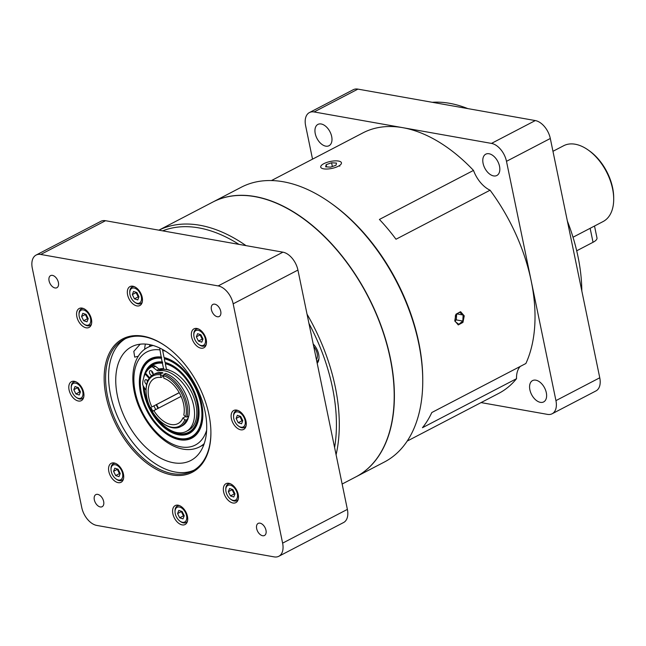 <?xml version="1.0" encoding="UTF-8"?>
<svg xmlns="http://www.w3.org/2000/svg" width="646" height="646" viewBox="0 0 646 646"><rect width="100%" height="100%" fill="white"/><g stroke="black" fill="none" stroke-linecap="round" stroke-linejoin="round"><path stroke-width="0.97" d="M330.469 202.844L331.673 203.7A152.876 92.854 62.5 0 1 418.761 342.42A152.876 92.854 62.5 0 1 422.742 378.467L422.75 379.937A154.911 94.09 -117.5 0 0 418.721 343.422A154.911 94.09 -117.5 0 0 402.547 294.108A154.911 94.09 -117.5 0 0 330.469 202.844A154.911 94.09 -117.5 0 0 241.224 187.259L212.889 202.028A154.911 94.09 62.5 0 1 374.204 308.877A154.911 94.09 62.5 0 1 356.067 476.78A154.911 94.09 62.5 0 1 355.97 476.829M356.067 476.78L384.41 462.011A154.911 94.09 -117.5 0 0 422.75 379.937M464.248 315.862L462.94 322.402L458.264 324.93L454.784 320.796L455.931 314.231L460.606 311.703L464.248 315.862M490.072 190.207L395.99 239.238A146.892 89.221 62.5 0 0 379.412 219.446L473.494 170.415A25.436 15.456 62.5 0 0 490.072 190.207A146.892 89.221 62.5 0 1 515.871 234.215A146.892 89.221 62.5 0 1 525.884 363.496L431.803 412.528A146.892 89.221 62.5 0 1 422.452 427.717L516.534 378.685A146.892 89.221 62.5 0 1 498.664 393.422L407.198 441.089M516.534 378.685A25.436 15.456 62.5 0 1 520.248 366.435M271.433 180.565L362.899 132.898A146.892 89.221 62.5 0 1 473.494 170.415M342.138 484.04L355.873 476.877A154.911 94.09 -117.5 0 0 373.679 308.223A154.911 94.09 -117.5 0 0 228.361 196.65A154.911 94.09 -117.5 0 0 212.695 202.125L158.876 230.17M158.9 230.178A154.911 94.09 62.5 0 1 173.443 225.268A154.911 94.09 62.5 0 1 246.013 245.625M238.947 244.374A152.876 92.854 -117.5 0 0 172.74 227.893A152.876 92.854 -117.5 0 0 162.663 230.848M317.186 363.294A13.356 8.107 -117.5 0 0 313.197 343.979M177.65 233.505A13.356 8.107 -117.5 0 0 176.705 233.335M334.604 447.557A152.876 92.854 -117.5 0 0 308.958 323.468M307.044 314.19A154.911 94.09 62.5 0 1 336.09 454.76M588.24 150.05L589.443 150.898A40.698 24.718 62.5 0 1 612.626 187.833A40.698 24.718 62.5 0 1 613.692 197.426L613.7 198.903A42.733 25.953 -117.5 0 0 612.586 188.826A42.733 25.953 -117.5 0 0 588.24 150.05A42.733 25.953 -117.5 0 0 563.627 145.746L552.96 151.301M573.018 237.227L603.122 221.538A42.733 25.953 -117.5 0 0 613.7 198.903M140.166 344.189L133.811 351.384L134.707 357.133L138.333 356.229M173.451 462.746A64.099 38.93 -117.5 0 0 190.853 460.477A64.099 38.93 -117.5 0 0 201.358 398.396A64.099 38.93 -117.5 0 0 149.016 344.512A64.099 38.93 -117.5 0 0 131.606 346.781A64.099 38.93 -117.5 0 0 121.101 408.861A64.099 38.93 -117.5 0 0 173.451 462.746M166.402 346.636A74.201 45.067 -117.5 0 0 144.106 336.752A74.201 45.067 -117.5 0 0 123.959 339.384A74.201 45.067 -117.5 0 0 111.79 411.244A74.201 45.067 -117.5 0 0 172.385 473.615A74.201 45.067 -117.5 0 0 192.54 470.991A74.201 45.067 -117.5 0 0 210.903 432.045M125.469 338.649A74.201 45.067 -117.5 0 0 115.254 410.969A74.201 45.067 -117.5 0 0 175.373 472.056A74.201 45.067 -117.5 0 0 194.002 470.159M143.194 336.186A75.219 45.688 62.5 0 1 166.103 346.426A75.219 45.688 62.5 0 1 210.911 432.408A75.219 45.688 62.5 0 1 171.86 474.931A75.219 45.688 62.5 0 1 106.106 396.442A75.219 45.688 62.5 0 1 143.194 336.186M200.954 348.17A10.683 6.492 -117.5 0 0 203.861 347.79A10.683 6.492 -117.5 0 0 205.606 337.446A10.683 6.492 -117.5 0 0 196.885 328.467A10.683 6.492 -117.5 0 0 193.986 328.838A10.683 6.492 -117.5 0 0 192.233 339.19A10.683 6.492 -117.5 0 0 200.954 348.17M136.944 305.921A10.683 6.492 -117.5 0 0 139.843 305.542A10.683 6.492 -117.5 0 0 141.595 295.198A10.683 6.492 -117.5 0 0 132.866 286.218A10.683 6.492 -117.5 0 0 129.967 286.598A10.683 6.492 -117.5 0 0 128.215 296.942A10.683 6.492 -117.5 0 0 136.944 305.921M86.176 327.813A10.683 6.492 -117.5 0 0 89.075 327.433A10.683 6.492 -117.5 0 0 90.828 317.089A10.683 6.492 -117.5 0 0 82.107 308.11A10.683 6.492 -117.5 0 0 79.2 308.489A10.683 6.492 -117.5 0 0 77.455 318.833A10.683 6.492 -117.5 0 0 86.176 327.813M78.4 401.021A10.683 6.492 -117.5 0 0 81.307 400.641A10.683 6.492 -117.5 0 0 83.059 390.297A10.683 6.492 -117.5 0 0 74.33 381.31A10.683 6.492 -117.5 0 0 71.431 381.689A10.683 6.492 -117.5 0 0 69.679 392.041A10.683 6.492 -117.5 0 0 78.4 401.021M118.178 482.651A10.683 6.492 -117.5 0 0 121.077 482.279A10.683 6.492 -117.5 0 0 122.829 471.927A10.683 6.492 -117.5 0 0 114.1 462.948A10.683 6.492 -117.5 0 0 111.201 463.327A10.683 6.492 -117.5 0 0 109.449 473.671A10.683 6.492 -117.5 0 0 118.178 482.651M182.188 524.899A10.683 6.492 -117.5 0 0 185.095 524.52A10.683 6.492 -117.5 0 0 186.839 514.176A10.683 6.492 -117.5 0 0 178.118 505.196A10.683 6.492 -117.5 0 0 175.219 505.576A10.683 6.492 -117.5 0 0 173.467 515.92A10.683 6.492 -117.5 0 0 182.188 524.899M100.291 506.948A6.815 4.142 -117.5 0 0 102.141 506.706A6.815 4.142 -117.5 0 0 103.255 500.101A6.815 4.142 -117.5 0 0 97.691 494.368A6.815 4.142 -117.5 0 0 95.842 494.61A6.815 4.142 -117.5 0 0 94.72 501.215A6.815 4.142 -117.5 0 0 100.291 506.948M55.039 287.963A6.815 4.142 -117.5 0 0 56.888 287.72A6.815 4.142 -117.5 0 0 58.003 281.115A6.815 4.142 -117.5 0 0 52.439 275.382A6.815 4.142 -117.5 0 0 50.582 275.624A6.815 4.142 -117.5 0 0 49.467 282.229A6.815 4.142 -117.5 0 0 55.039 287.963M262.623 535.736A6.815 4.142 -117.5 0 0 264.472 535.494A6.815 4.142 -117.5 0 0 265.587 528.888A6.815 4.142 -117.5 0 0 260.023 523.155A6.815 4.142 -117.5 0 0 258.174 523.397A6.815 4.142 -117.5 0 0 257.051 530.003A6.815 4.142 -117.5 0 0 262.623 535.736M217.371 316.75A6.815 4.142 -117.5 0 0 219.22 316.508A6.815 4.142 -117.5 0 0 220.334 309.902A6.815 4.142 -117.5 0 0 214.771 304.169A6.815 4.142 -117.5 0 0 212.922 304.411A6.815 4.142 -117.5 0 0 211.799 311.017A6.815 4.142 -117.5 0 0 217.371 316.75M232.956 503.008A10.683 6.492 -117.5 0 0 235.855 502.628A10.683 6.492 -117.5 0 0 237.607 492.284A10.683 6.492 -117.5 0 0 228.886 483.305A10.683 6.492 -117.5 0 0 225.979 483.684A10.683 6.492 -117.5 0 0 224.227 494.028A10.683 6.492 -117.5 0 0 232.956 503.008M240.724 429.808A10.683 6.492 -117.5 0 0 243.631 429.428A10.683 6.492 -117.5 0 0 245.383 419.076A10.683 6.492 -117.5 0 0 236.654 410.097A10.683 6.492 -117.5 0 0 233.755 410.476A10.683 6.492 -117.5 0 0 232.003 420.821A10.683 6.492 -117.5 0 0 240.724 429.808M234.571 493.714A10.683 6.492 -117.5 0 0 234.878 494.142L234.215 493.956L230.452 495.918L228.353 491.671L232.116 489.708L234.215 493.956M105.524 220.714A17.167 10.425 -117.5 0 0 100.865 221.32L36.103 255.065A17.167 10.425 -117.5 0 0 32.3 268.211L81.751 507.522A17.167 10.425 -117.5 0 0 96.755 525.424L274.154 556.884A17.167 10.425 -117.5 0 0 278.814 556.279A17.167 10.425 -117.5 0 0 282.617 543.141L233.166 303.83A17.167 10.425 -117.5 0 0 218.162 285.92L282.924 252.174L105.524 220.714L40.763 254.459A17.167 10.425 -117.5 0 0 36.103 255.065M40.763 254.459L218.162 285.92M278.814 556.279L343.575 522.533A17.167 10.425 -117.5 0 0 347.378 509.387L297.927 270.076A17.167 10.425 -117.5 0 0 282.924 252.174M119.793 473.357A10.683 6.492 -117.5 0 0 120.099 473.784M136.403 292.372A10.683 6.492 -117.5 0 0 138.866 297.055M202.578 338.875A10.683 6.492 -117.5 0 0 202.884 339.303L202.214 339.11L198.451 341.072L196.352 336.832L200.115 334.87L202.214 339.11M187.179 417.058L185.773 416.807L183.795 415.023A25.436 15.456 -117.5 0 0 179.604 393.317A25.436 15.456 -117.5 0 0 163.898 378.257L163.462 375.576L164.027 374.276A29.377 17.846 62.5 0 1 187.179 417.058L188.802 416.21A29.377 17.846 -117.5 0 0 165.651 373.428L164.027 374.276M185.531 416.589L182.875 417.97L184.853 419.763L186.258 420.013A29.377 17.846 62.5 0 1 180.509 426.715A29.377 17.846 62.5 0 1 163.583 423.76L162.978 423.332A28.359 17.224 -117.5 0 0 184.853 419.763M162.978 423.332A28.359 17.224 -117.5 0 1 152.319 411.462L153.861 410.573A25.436 15.456 -117.5 0 0 177.965 423.598A25.436 15.456 -117.5 0 0 182.875 417.97M153.861 410.573L181.106 396.378M185.773 416.807A28.359 17.224 -117.5 0 0 163.462 375.576M180.509 426.715L182.132 425.867A29.377 17.846 -117.5 0 0 187.881 419.165L186.258 420.013M187.881 419.165L187.421 418.745L188.083 418.398M179.273 392.703L156.203 404.727M179.217 392.615L152.48 406.649M161.112 373.525L160.547 374.833A28.359 17.224 -117.5 0 0 146.085 390.911L146.077 390.176A29.377 17.846 62.5 0 1 153.352 374.607A29.377 17.846 62.5 0 1 161.112 373.525L162.735 372.685A29.377 17.846 -117.5 0 0 154.975 373.759L153.352 374.607M146.085 390.911A28.359 17.224 -117.5 0 0 150.316 407.763M160.547 374.833L160.983 377.514A25.436 15.456 -117.5 0 0 154.451 378.475A25.436 15.456 -117.5 0 0 151.858 406.875M160.983 377.514L163.559 376.166M162.832 373.307L162.735 372.685M432.231 102.294A146.9 89.221 62.5 0 1 467.793 108.601M567.366 221.029A146.9 89.221 62.5 0 1 577.992 256.591A146.9 89.221 62.5 0 1 581.82 290.95M483.095 163.373A12.016 7.3 -117.5 0 0 496.863 175.486A12.016 7.3 -117.5 0 0 499.528 166.288A12.016 7.3 -117.5 0 0 485.76 154.176A12.016 7.3 -117.5 0 0 483.095 163.373M315.248 133.609A12.016 7.3 -117.5 0 0 329.016 145.721A12.016 7.3 -117.5 0 0 331.681 136.524A12.016 7.3 -117.5 0 0 317.913 124.412A12.016 7.3 -117.5 0 0 315.248 133.609M529.882 389.796A12.016 7.3 -117.5 0 0 543.657 401.917A12.016 7.3 -117.5 0 0 546.314 392.711A12.016 7.3 -117.5 0 0 532.546 380.599A12.016 7.3 -117.5 0 0 529.882 389.796M357.916 89.116L314.093 111.952A17.176 10.433 -117.5 0 0 309.434 112.557L353.249 89.721A17.176 10.433 62.5 0 1 357.916 89.116L535.3 120.568A17.176 10.433 62.5 0 1 550.311 138.486L599.763 377.781A17.176 10.433 62.5 0 1 595.959 390.927L552.136 413.763A17.176 10.433 -117.5 0 0 555.94 400.617L599.763 377.781M309.434 112.557A17.176 10.433 -117.5 0 0 305.623 125.704L312.535 159.142M314.093 111.952L491.477 143.404L535.3 120.568M550.311 138.486L506.488 161.322A17.176 10.433 -117.5 0 0 491.477 143.404M506.488 161.322L555.94 400.617M481.068 402.595L547.469 414.377A17.176 10.433 -117.5 0 0 552.136 413.763M149.597 377.781L145.536 373.186A38.59 23.442 62.5 0 1 151.107 367.098A3.206 1.946 62.5 0 1 151.188 367.049A3.206 1.946 62.5 0 1 153.15 367.453L156.865 370.32A3.206 1.946 -117.5 0 0 158.512 370.836A33.511 20.357 62.5 0 1 181.243 381.334A33.511 20.357 62.5 0 1 186.258 431.423A33.511 20.357 62.5 0 1 160.305 422.08A33.511 20.357 62.5 0 1 156.461 417.268M151.277 367.009L153.368 365.919A3.206 1.946 62.5 0 1 153.449 365.87A3.206 1.946 62.5 0 1 155.403 366.274L159.118 369.149A3.206 1.946 -117.5 0 0 160.773 369.665A33.511 20.357 62.5 0 1 183.504 380.163A33.511 20.357 62.5 0 1 188.519 430.252L186.258 431.423M187.808 419.092A27.374 16.626 -117.5 0 0 188.737 416.242M156.162 404.63A27.374 16.626 -117.5 0 0 158.036 408.401M153.901 405.809A27.374 16.626 -117.5 0 0 155.783 409.572M153.199 373.986A2.673 1.623 62.5 0 1 152.731 373.55A2.673 1.623 62.5 0 1 151.665 371.046M151.826 375.568A2.673 1.623 62.5 0 1 150.47 374.728A2.673 1.623 62.5 0 1 150.066 370.739A2.673 1.623 62.5 0 1 152.141 371.482A2.673 1.623 62.5 0 1 153.102 374.737M146.642 384.435A2.673 1.623 62.5 0 1 145.818 383.772A2.673 1.623 62.5 0 1 145.423 379.783A2.673 1.623 62.5 0 1 147.49 380.526A2.673 1.623 62.5 0 1 147.773 380.89M147.45 381.681A2.673 1.623 62.5 0 1 147.013 380.098M146.077 390.321L143.452 386.308A3.206 1.946 62.5 0 1 142.661 383.53A38.59 23.442 62.5 0 1 145.116 374.002L149.161 378.37M152.771 411.203A33.511 20.357 62.5 0 1 150.978 407.448M163.559 375.358A27.374 16.626 -117.5 0 0 160.636 375.415M143.695 377.74A39.39 23.926 62.5 0 1 162.154 361.954L162.517 362.026A39.14 23.773 62.5 0 0 145.124 374.002L145.899 373.598M159.659 347.992L161.387 358.247A43.403 26.365 -117.5 0 0 142.782 369.326A43.403 26.365 -117.5 0 0 147.724 410.67A43.403 26.365 -117.5 0 0 178.781 438.4A43.403 26.365 -117.5 0 0 179.378 438.513A43.403 26.365 -117.5 0 0 200.971 404.727A43.403 26.365 -117.5 0 0 164.294 358.764L164.552 358.368A43.662 26.518 -117.5 0 1 201.455 404.598A43.662 26.518 -117.5 0 1 179.733 438.586A43.662 26.518 -117.5 0 1 179.136 438.473A43.662 26.518 -117.5 0 1 178.958 438.432M161.137 357.02A44.736 27.172 -117.5 0 0 140.521 393.059A44.736 27.172 -117.5 0 0 169.002 435.606A44.736 27.172 -117.5 0 0 200.292 428.54A44.736 27.172 -117.5 0 0 201.689 403.911A44.736 27.172 -117.5 0 0 164.036 357.529L162.469 349.429M162.517 362.026L162.412 363.181A38.066 23.119 62.5 0 0 148.12 369.569M144.187 387.43A38.066 23.119 62.5 0 0 176.899 433.272L178.514 432.804M176.891 433.272L176.738 432.537M152.448 373.21A32.05 19.469 62.5 0 1 152.9 372.694M158.997 369.052A32.05 19.469 62.5 0 1 163.559 368.737L162.412 363.181M156.55 404.541A29.377 17.846 -117.5 0 0 158.504 408.159M163.559 368.737L164.609 369.391M187.534 418.842L188.01 418.592M177.262 433.353L180.266 433.918L179.604 432.868M167.257 369.746L166.458 369.246A32.05 19.469 62.5 0 1 170.092 370.562M179.798 433.789A38.066 23.119 62.5 0 0 197.127 403.096A38.066 23.119 62.5 0 0 165.311 363.698L166.458 369.246M165.311 363.698L165.578 363.302A38.316 23.272 62.5 0 1 197.611 402.967A38.316 23.272 62.5 0 1 180.161 433.862L180.161 433.862M164.294 358.764L165.061 362.463A39.39 23.926 62.5 0 1 192.629 388.02A39.39 23.926 62.5 0 1 196.804 424.955A39.39 23.926 62.5 0 1 166.175 429.138A39.39 23.926 62.5 0 1 143.178 385.832M161.387 358.247L162.154 361.954M153.134 345.489A56.089 34.068 62.5 0 0 147.724 347.419L152.052 345.182M144.728 349.292A12.96 9.327 -79.9 0 1 145.455 344.076M149.517 346.49L149.904 344.681M339.748 166.216L339.546 165.513A10.586 3.561 168.3 0 1 328.297 168.953A10.586 3.561 168.3 0 1 320.723 167.12A10.586 3.561 168.3 0 1 322.556 164.439A10.586 3.561 168.3 0 1 333.877 160.951A10.586 3.561 168.3 0 1 341.451 162.832A10.586 3.561 168.3 0 1 339.602 165.473M330.574 167.136L336.001 165.255L336.509 163.075L331.592 162.776L326.157 164.657L325.649 166.838L330.574 167.136M332.359 166.515L331.592 162.776M326.618 166.894L326.157 164.657M455.43 315.458L455.107 321.514L458.805 324.316L462.819 321.062L463.134 315.006L459.443 312.204L455.43 315.458M455.147 320.868L456.318 319.907L462.819 321.062M457.271 313.964L463.134 315.006M456.318 319.907L456.609 314.505M316.443 359.685A10.013 6.08 -117.5 0 0 317.194 357.779A10.013 6.08 -117.5 0 0 313.722 346.498M316.839 361.599A11.353 6.896 -117.5 0 0 318.979 358.36M186.387 520.038A8.277 5.031 -117.5 0 0 183.036 509.145A8.277 5.031 -117.5 0 0 175.429 509.274A8.277 5.031 -117.5 0 0 175.034 511.697A8.277 5.031 -117.5 0 0 179.968 521.16A8.277 5.031 -117.5 0 0 186.387 520.038M179.459 505.584A9.351 5.677 -117.5 0 0 177.343 505.971A9.351 5.677 -117.5 0 0 175.478 508.184A9.351 5.677 -117.5 0 0 175.026 510.921L175.034 511.697M179.968 521.16L180.597 521.613A9.351 5.677 -117.5 0 0 185.983 522.549A9.351 5.677 -117.5 0 0 187.51 521.039M183.012 518.899L184.231 515.742L182.124 511.503L178.805 510.413L177.585 513.562L179.685 517.801L183.012 518.899M184.11 516.057L183.448 515.847L179.685 517.801M183.448 515.847L181.348 511.6L177.585 513.562M240.304 416.29A4.102 2.487 -117.5 0 0 240.934 418.632A4.102 2.487 -117.5 0 0 242.71 420.796M244.923 424.939A8.277 5.031 -117.5 0 0 241.58 414.054A8.277 5.031 -117.5 0 0 233.965 414.175A8.277 5.031 -117.5 0 0 233.569 416.605A8.277 5.031 -117.5 0 0 238.503 426.069A8.277 5.031 -117.5 0 0 244.923 424.939M237.994 410.493A9.351 5.677 -117.5 0 0 235.879 410.88A9.351 5.677 -117.5 0 0 234.014 413.093A9.351 5.677 -117.5 0 0 233.561 415.83L233.569 416.605M238.503 426.069L239.133 426.513A9.351 5.677 -117.5 0 0 244.519 427.458A9.351 5.677 -117.5 0 0 246.045 425.94M241.547 423.8L242.767 420.651L240.667 416.412L237.34 415.321L236.121 418.471L238.229 422.71L241.547 423.8M242.646 420.966L241.992 420.748L238.229 422.71M241.992 420.748L239.884 416.508L236.121 418.471M237.147 498.147A8.277 5.031 -117.5 0 0 233.804 487.254A8.277 5.031 -117.5 0 0 226.197 487.383A8.277 5.031 -117.5 0 0 225.793 489.805A8.277 5.031 -117.5 0 0 230.727 499.277A8.277 5.031 -117.5 0 0 237.147 498.147M230.226 483.692A9.351 5.677 -117.5 0 0 226.237 486.293A9.351 5.677 -117.5 0 0 225.793 489.038L225.793 489.805M230.727 499.277L231.357 499.721A9.351 5.677 -117.5 0 0 238.277 499.148M230.452 495.918L233.771 497.008L234.991 493.851L232.891 489.611L229.572 488.521L228.353 491.671M232.528 489.49A4.102 2.487 -117.5 0 0 234.934 494.004M205.153 343.309A8.277 5.031 -117.5 0 0 201.802 332.415A8.277 5.031 -117.5 0 0 194.196 332.545A8.277 5.031 -117.5 0 0 193.8 334.967A8.277 5.031 -117.5 0 0 198.734 344.431A8.277 5.031 -117.5 0 0 205.153 343.309M198.225 328.854A9.351 5.677 -117.5 0 0 194.244 331.455A9.351 5.677 -117.5 0 0 193.792 334.192L193.8 334.967M198.734 344.431L199.364 344.883A9.351 5.677 -117.5 0 0 206.276 344.31M198.451 341.072L201.778 342.162L202.997 339.013L200.89 334.773L197.571 333.683L196.352 336.832M200.535 334.652A4.102 2.487 -117.5 0 0 202.941 339.166M117.75 469.141A4.102 2.487 -117.5 0 0 118.379 471.475A4.102 2.487 -117.5 0 0 120.156 473.647M122.369 477.79A8.277 5.031 -117.5 0 0 119.026 466.905A8.277 5.031 -117.5 0 0 111.411 467.026A8.277 5.031 -117.5 0 0 111.015 469.456A8.277 5.031 -117.5 0 0 115.949 478.92A8.277 5.031 -117.5 0 0 122.369 477.79M115.44 463.343A9.351 5.677 -117.5 0 0 111.459 465.944A9.351 5.677 -117.5 0 0 111.007 468.681L111.015 469.456M115.949 478.92L116.579 479.364A9.351 5.677 -117.5 0 0 123.491 478.791M118.993 476.651L120.213 473.502L118.113 469.262L114.786 468.164L113.567 471.322L115.674 475.561L118.993 476.651M120.091 473.817L119.437 473.599L115.674 475.561M119.437 473.599L117.33 469.359L113.567 471.322M90.367 322.952A8.277 5.031 -117.5 0 0 87.024 312.058A8.277 5.031 -117.5 0 0 79.418 312.188A8.277 5.031 -117.5 0 0 79.014 314.61A8.277 5.031 -117.5 0 0 83.948 324.082A8.277 5.031 -117.5 0 0 90.367 322.952M83.447 308.497A9.351 5.677 -117.5 0 0 81.323 308.885A9.351 5.677 -117.5 0 0 79.466 311.097A9.351 5.677 -117.5 0 0 79.014 313.843L79.014 314.61M83.948 324.082L84.578 324.526A9.351 5.677 -117.5 0 0 89.964 325.463A9.351 5.677 -117.5 0 0 91.498 323.953M86.992 321.813L88.211 318.664L86.112 314.416L82.793 313.326L81.574 316.475L83.673 320.723L86.992 321.813M88.09 318.971L87.436 318.761L83.673 320.723M87.436 318.761L85.337 314.521L81.574 316.475M85.748 314.303A4.102 2.487 -117.5 0 0 88.155 318.809M141.135 301.06A8.277 5.031 -117.5 0 0 137.792 290.167A8.277 5.031 -117.5 0 0 130.177 290.296A8.277 5.031 -117.5 0 0 129.781 292.719A8.277 5.031 -117.5 0 0 134.715 302.191A8.277 5.031 -117.5 0 0 141.135 301.06M134.206 286.606A9.351 5.677 -117.5 0 0 130.226 289.206A9.351 5.677 -117.5 0 0 129.773 291.952L129.781 292.719M134.715 302.191L135.345 302.635A9.351 5.677 -117.5 0 0 142.257 302.062M137.76 299.922L138.979 296.772L136.879 292.525L133.552 291.435L132.333 294.584L134.441 298.832L137.76 299.922M138.858 297.079L138.204 296.869L134.441 298.832M138.204 296.869L136.096 292.63L132.333 294.584M77.98 387.503A4.102 2.487 -117.5 0 0 78.61 389.845A4.102 2.487 -117.5 0 0 80.387 392.017M82.599 396.16A8.277 5.031 -117.5 0 0 79.248 385.266A8.277 5.031 -117.5 0 0 71.641 385.387A8.277 5.031 -117.5 0 0 71.246 387.818A8.277 5.031 -117.5 0 0 76.18 397.282A8.277 5.031 -117.5 0 0 82.599 396.16M75.671 381.705A9.351 5.677 -117.5 0 0 71.69 384.305A9.351 5.677 -117.5 0 0 71.238 387.043L71.246 387.818M76.18 397.282L76.809 397.734A9.351 5.677 -117.5 0 0 83.722 397.153M80.322 392.179L79.66 391.96L77.56 387.721L73.797 389.683L75.897 393.923L79.224 395.013L80.443 391.864L78.336 387.624L75.017 386.534L73.797 389.683M79.66 391.96L75.897 393.923M594.514 226.027L596.985 237.962A13.356 4.49 168.3 0 1 593.036 242.282L590.145 228.304M576.708 250.793L593.036 242.282M161.653 357.852L161.653 357.852A43.662 26.518 -117.5 0 0 142.928 368.995A43.662 26.518 -117.5 0 0 142.855 369.157M162.671 362.786L162.671 362.786A38.316 23.272 -117.5 0 0 147.829 369.883M297.927 270.076L233.166 303.83M282.617 543.141L347.378 509.387M158.512 370.836L160.773 369.665M153.15 367.453L155.403 366.274M156.865 370.32L159.118 369.149M161.5 357.093A44.477 27.019 -117.5 0 0 141.006 392.93A44.477 27.019 -117.5 0 0 179.895 439.345A44.477 27.019 -117.5 0 0 200.365 428.371M204.249 443.568A56.089 34.068 62.5 0 1 199.566 446.903L203.87 444.658M196.877 424.785A39.14 23.773 62.5 0 1 166.813 428.992A39.14 23.773 62.5 0 1 143.719 386.712M159.659 349.866A52.479 31.88 -117.5 0 0 144.882 416.92A52.479 31.88 -117.5 0 0 206.647 430.163M165.497 351.206A52.479 31.88 -117.5 0 0 162.558 350.382M151.188 367.049L153.449 365.87M147.724 347.419C129.943 356.237 128.255 387.091 141.821 412.859C145.754 420.554 150.55 427.337 156.195 433.224C163.535 440.814 171.295 445.829 179.459 448.284C186.815 450.399 193.517 449.939 199.566 446.903M318.567 360.726L316.847 361.623M178.619 505.309L177.343 505.971M187.259 521.887L185.983 522.549M237.155 410.21L235.879 410.88M245.795 426.788L244.519 427.458M82.607 308.223L81.323 308.885M91.248 324.801L89.964 325.463"/></g></svg>
